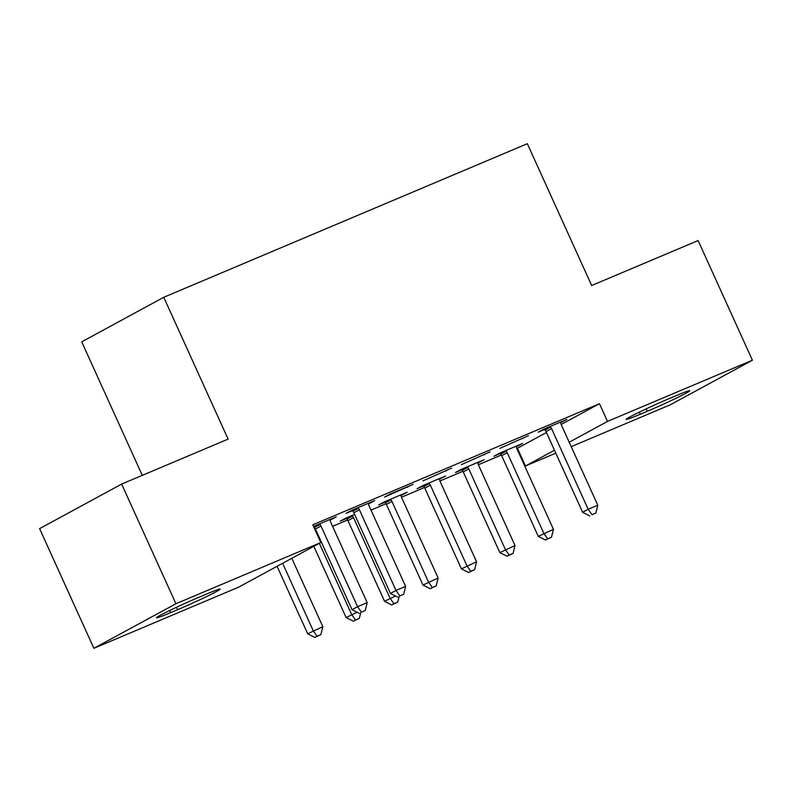 <?xml version="1.0" encoding="UTF-8"?>
<svg xmlns="http://www.w3.org/2000/svg" width="792" height="792" viewBox="0 0 792 792"><rect width="100%" height="100%" fill="white"/><g stroke="black" fill="none" stroke-linecap="round" stroke-linejoin="round"><path stroke-width="1.19" d="M332.59 526.333L347.609 519.988M371.012 510.107L386.041 503.752M401.495 497.228L424.472 487.516M439.926 480.992L462.904 471.29M478.358 464.755L501.336 455.053M516.79 448.519L517.423 448.252L525.472 465.983L554.479 450.222M238.768 587.1L93.882 648.302L175.923 603.742L320.81 542.53L238.768 587.1M175.923 603.742L121.641 484.08L39.6 528.64L93.882 648.302M142.283 475.358L81.724 341.847L163.766 297.287L527.333 143.698L591.664 285.516L698.118 240.55L752.4 360.212L670.359 404.771L571.22 446.658M555.806 453.163L525.472 465.983M316.186 530.66L315.553 530.927M368.914 503.029L369.171 503.593L374.715 500.584L351.648 510.325L346.114 513.335L352.331 510.701M369.171 503.593L368.547 503.851M401.425 494.644L401.683 495.208L407.227 492.198L384.17 501.94L378.625 504.95L384.843 502.326M401.683 495.208L401.059 495.465M451.579 468.112L422.968 480.863L451.579 468.112M478.289 462.172L478.546 462.736L484.09 459.726L461.033 469.468L455.489 472.478L461.706 469.854M478.546 462.736L477.923 463.003M528.442 435.64L499.831 448.391L528.442 435.64M517.423 448.252L546.44 432.501M561.162 424.492L599.475 403.692L312.771 524.809L320.81 542.53M561.073 421.849L561.33 422.413L566.874 419.404L543.807 429.145L538.263 432.155L544.49 429.531M561.33 422.413L560.706 422.68M516.721 445.945L516.978 446.5L522.522 443.49L499.465 453.232L493.921 456.242L500.138 453.618M516.978 446.5L516.354 446.767M490.01 451.876L461.399 464.627L490.01 451.876M439.857 478.408L440.114 478.972L445.658 475.962L422.601 485.704L417.057 488.713L423.274 486.09M440.114 478.972L439.491 479.229M413.147 484.348L390.08 494.089L384.546 497.099L413.147 484.348M346.411 518.552L340.194 521.186L345.738 518.176L354.618 514.424M330.482 519.265L330.739 519.829L336.283 516.82L313.513 526.433M330.739 519.829L330.115 520.087M170.676 612.622A31.175 1.356 -24.4 0 1 156.47 617.8A31.175 1.356 -24.4 0 1 170.419 610.177A31.175 1.356 -24.4 0 1 199.059 597.208L205.979 594.287A31.175 1.356 -24.4 0 1 220.176 589.119A31.175 1.356 -24.4 0 1 206.227 596.732A31.175 1.356 -24.4 0 1 177.596 609.701L170.676 612.622L169.716 610.513M599.475 403.692L607.514 421.413L752.4 360.212M121.641 484.08L228.106 439.105L163.766 297.287M675.606 395.891A31.175 1.356 -24.4 0 1 689.812 390.723A31.175 1.356 -24.4 0 1 675.863 398.336A31.175 1.356 -24.4 0 1 647.222 411.305L640.302 414.226A31.175 1.356 -24.4 0 1 626.106 419.404A31.175 1.356 -24.4 0 1 640.055 411.781A31.175 1.356 -24.4 0 1 668.686 398.812L675.606 395.891M569.21 442.223L607.514 421.413M522.641 438.085L522.898 438.649M484.209 454.321L484.466 454.885M445.777 470.557L446.035 471.121M407.345 486.793L407.603 487.357M551.578 428.611L546.034 431.62L582.625 512.285L588.169 509.266L551.578 428.611A4.871 4.168 61.5 0 0 550.549 427.066L550.034 426.512M592 514.721L595.851 513.097L592 514.721L588.169 509.266L597.782 505.207L561.191 424.552A4.871 4.168 61.5 0 1 560.716 422.779L560.647 422.027M546.034 431.62A4.871 4.168 61.5 0 0 545.005 430.086L544.035 429.046M582.625 512.285L589.783 515.919M595.851 513.097L597.782 505.207M499.693 453.133L500.663 454.172A4.871 4.168 -118.5 0 1 501.692 455.707L538.283 536.372L553.43 529.303L516.839 448.638A4.871 4.168 -118.5 0 1 516.364 446.866L516.295 446.124M505.682 450.608L506.207 451.163A4.871 4.168 -118.5 0 1 507.236 452.697L543.827 533.362L547.658 538.808L545.441 540.005L551.499 537.184L547.658 538.808M553.43 529.303L551.499 537.184M545.441 540.005L538.283 536.372M461.261 469.369L462.231 470.408A4.871 4.168 -118.5 0 1 463.261 471.943L499.851 552.608L514.998 545.53L478.408 464.874A4.871 4.168 -118.5 0 1 477.932 463.102L477.873 462.35M467.25 466.844L467.775 467.399A4.871 4.168 -118.5 0 1 468.805 468.933L505.395 549.589L509.226 555.043L507.009 556.241L513.067 553.42L509.226 555.043M514.998 545.53L513.067 553.42M507.009 556.241L499.851 552.608M422.829 485.605L423.799 486.644A4.871 4.168 -118.5 0 1 424.829 488.179L461.419 568.844L476.566 561.766L439.976 481.11A4.871 4.168 -118.5 0 1 439.501 479.338L439.441 478.586M428.818 483.07L429.343 483.625A4.871 4.168 -118.5 0 1 430.373 485.169L466.963 565.825L470.795 571.279L468.577 572.477L474.636 569.656L470.795 571.279M476.566 561.766L474.636 569.656M468.577 572.477L461.419 568.844M384.397 501.841L385.367 502.88A4.871 4.168 -118.5 0 1 386.397 504.415L422.987 585.07L438.134 578.002L401.544 497.346A4.871 4.168 -118.5 0 1 401.069 495.574L401.009 494.822M390.387 499.307L390.911 499.861A4.871 4.168 -118.5 0 1 391.941 501.405L428.531 582.061L432.363 587.516L430.145 588.713L436.204 585.892L432.363 587.516M438.134 578.002L436.204 585.892M430.145 588.713L422.987 585.07M345.965 518.077L346.936 519.106A4.871 4.168 -118.5 0 1 347.965 520.651L384.556 601.306L395.505 596.02M351.955 515.543L352.48 516.097A4.871 4.168 -118.5 0 1 353.509 517.641L390.1 598.297L393.931 603.742L391.713 604.949L397.772 602.118L393.931 603.742M399.158 596.445L397.772 602.118M391.713 604.949L384.556 601.306M359.42 509.781L353.875 512.8L390.466 593.456L396.01 590.446L359.42 509.781A4.871 4.168 61.5 0 0 358.4 508.246L357.875 507.692M399.851 595.891L403.692 594.267L399.851 595.891L396.01 590.446L405.623 586.387L369.032 505.722A4.871 4.168 61.5 0 1 368.557 503.95L368.488 503.207M353.875 512.8A4.871 4.168 61.5 0 0 352.856 511.256L351.876 510.226M390.466 593.456L397.633 597.099M403.692 594.267L405.623 586.387M313.82 546.332L346.124 617.542L357.073 612.256M319.364 543.322L351.668 614.533L355.499 619.978L353.281 621.185L359.34 618.354L355.499 619.978M360.726 612.681L359.34 618.354M353.281 621.185L346.124 617.542M320.988 526.017L315.454 529.026L352.034 609.692L357.578 606.682L320.988 526.017A4.871 4.168 61.5 0 0 319.968 524.482L319.443 523.928M361.419 612.127L365.26 610.503L361.419 612.127L357.578 606.682L367.191 602.623L330.601 521.958A4.871 4.168 61.5 0 1 330.125 520.186L330.056 519.443M315.454 529.026A4.871 4.168 61.5 0 0 314.424 527.492L313.592 526.611M352.034 609.692L359.202 613.335M365.26 610.503L367.191 602.623M277.071 566.29L307.692 633.778L322.839 626.71L291.803 558.291M282.615 563.28L313.236 630.769L317.067 636.214L314.85 637.421L320.908 634.59L317.067 636.214M322.839 626.71L320.908 634.59M314.85 637.421L307.692 633.778M647.222 411.305L646.133 408.89M640.302 414.226L639.352 412.117M177.596 609.701L176.497 607.286M550.549 427.066L545.005 430.086M500.663 454.172L506.207 451.163M501.692 455.707L507.236 452.697M462.231 470.408L467.775 467.399M463.261 471.943L468.805 468.933M423.799 486.644L429.343 483.625M424.829 488.179L430.373 485.169M385.367 502.88L390.911 499.861M386.397 504.415L391.941 501.405M346.936 519.106L352.48 516.097M347.965 520.651L353.509 517.641M358.4 508.246L352.856 511.256M319.968 524.482L314.424 527.492"/></g></svg>
